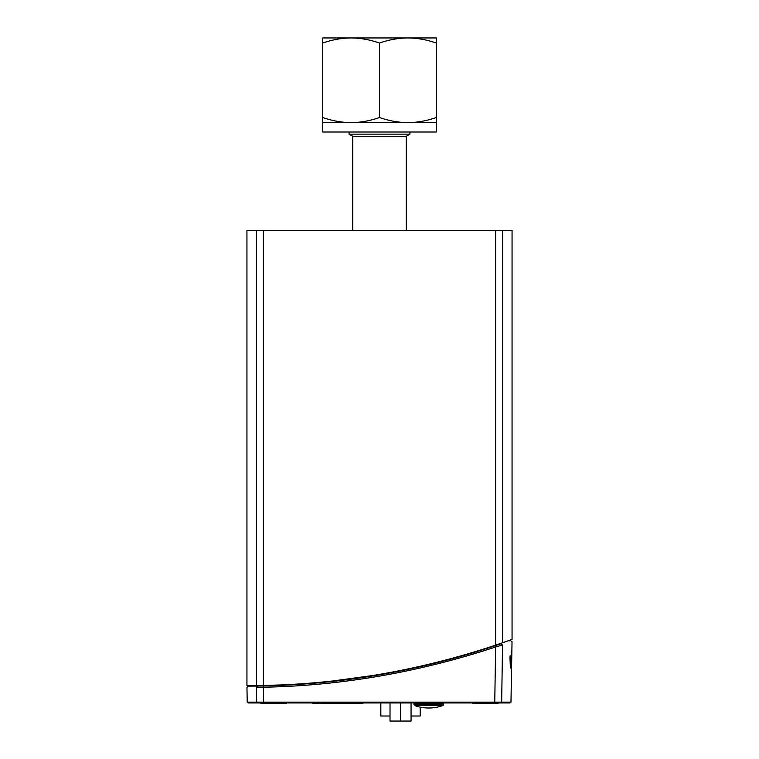 <?xml version="1.0" encoding="UTF-8"?>
<svg xmlns="http://www.w3.org/2000/svg" width="759" height="759" viewBox="0 0 759 759"><rect width="100%" height="100%" fill="white"/><g stroke="black" fill="none" stroke-linecap="round" stroke-linejoin="round"><path stroke-width="1.14" d="M436.283 122.607L407.896 122.607C417.146 122.56 426.615 120.861 436.283 117.531L436.283 132.009L322.717 132.009L322.717 117.531C332.385 120.861 341.854 122.56 351.104 122.607L322.717 122.607M379.5 122.607L351.104 122.607C360.364 122.56 369.823 120.861 379.5 117.531C389.177 120.861 398.636 122.56 407.896 122.607L379.5 122.607M419.585 37.95L407.896 37.95C398.636 37.997 389.177 39.696 379.5 43.026C369.823 39.696 360.364 37.997 351.104 37.95L339.415 37.95M436.283 43.026C426.615 39.696 417.146 37.997 407.896 37.95L436.283 37.95L436.283 117.531M379.5 43.026L379.5 117.531M351.104 37.95C341.854 37.997 332.385 39.696 322.717 43.026L322.717 37.95L407.896 37.95M322.717 43.026L322.717 117.531M409.926 134.153L406.226 136.288L352.774 136.288L349.074 134.153L409.926 134.153L409.926 132.009M376.967 702.957L380.752 702.957L380.752 716.003L390.012 716.003L390.012 721.05L411.065 721.05L411.065 702.957M368.599 702.957L363.438 702.957A1.262 1.262 0 0 1 362.736 703.166L321.01 703.166M286.921 702.957L319.738 702.957M312.585 703.166L320.165 703.584M411.065 716.003L420.182 716.003L420.182 707.122L420.182 716.003M406.226 136.288L406.226 230.366M414.215 702.957L386.35 702.957M510.646 655.899L510.314 666.374M510.722 655.899L510.361 667.835A1669.762 1260.832 180 0 0 509.991 658.148L510.076 655.899A1679.895 1271.249 0 0 1 510.465 666.374M510.655 667.531L510.342 665.738M510.816 661.857C510.636 667.199 511.054 670.757 511.186 661.857C511.224 654.704 511.101 654.704 510.816 661.857C510.636 667.199 511.054 670.757 511.186 661.857C511.224 654.704 511.101 654.704 510.816 661.857L510.684 661.857M511.5 656.497L511.594 662.265C511.443 668.698 511.329 669.751 511.234 665.425L511.395 656.497M511.319 665.425L511.348 668.034M511.718 655.899L511.509 667.835M511.746 655.899L511.575 667.142M511.68 661.782L511.661 662.474M510.133 702.957L510.978 702.132L512.031 641.678L510.342 640.473L509.071 640.928M511.063 656.393L511.016 655.918M511.281 661.857C511.329 668.195 510.532 672.151 510.703 660.937C511.139 650.71 511.443 657 511.281 661.857L510.703 668.034M510.703 660.937L510.911 655.7M510.826 702.132L501.671 702.132L502.534 644.998C515.181 640.596 515.181 640.596 502.534 644.998L500.883 643.784C513.482 639.382 513.482 639.382 500.883 643.784L495.001 645.776C419.86 670.795 342.707 684.182 263.563 685.946L257.671 686.051C245.081 686.155 245.081 686.155 257.68 686.051L256.447 687.331C243.81 687.436 243.81 687.436 256.447 687.331L263.382 687.227L263.563 685.946M509.991 702.957L500.836 702.957A0.844 0.835 -90 0 0 501.671 702.132L494.764 702.132L495.618 646.991L495.001 645.776M501.813 692.436L502.534 644.998L495.618 646.991C418.75 672.313 341.341 685.728 263.382 687.227L263.62 702.132L256.675 702.132L256.447 687.331M498.597 702.957L494.403 703.005L500.836 702.957L494.631 702.957L494.764 702.132L263.62 702.132L263.752 702.957L257.5 702.957C246.03 702.957 245.574 702.957 257.5 702.957C246.03 702.957 245.574 702.957 257.5 702.957A0.844 0.835 -90 0 1 256.675 702.132C245.185 702.132 244.74 702.132 256.675 702.132M450.248 702.132L456.88 702.132M414.006 703.792L443.465 703.792L443.465 704.75L414.006 704.75L414.006 703.792L415.695 702.957L445.912 702.957M448.038 702.957L476.291 702.957M500.836 702.957L257.5 702.957M273.648 702.957L260.811 702.976A0.503 0.503 0 0 0 261.314 703.479A0.503 0.503 0 0 1 260.811 702.976L264.616 702.957M485.324 702.957L472.487 702.976A0.503 0.503 0 0 0 472.99 703.479A0.503 0.503 0 0 1 472.487 702.976L472.079 702.957M249.132 686.117L246.941 685.7L256.428 685.643L249.275 685.7M499.801 643.727L494.451 645.956C419.812 670.776 342.964 684.106 263.923 685.937L262.32 685.975M259.464 686.022L258.534 685.614C245.992 685.738 245.992 685.738 258.534 685.614L282.12 684.912M494.451 645.956L493.407 645.89M372.726 675.529L332.736 680.984M390.012 721.05L390.031 702.957L390.012 721.05M400.553 702.957L400.553 721.05M497.325 644.571L496.443 644.865M246.941 685.7L246.941 230.366L256.428 230.366L256.428 685.643L263.364 685.529C342.499 683.831 419.917 670.368 495.636 645.141L512.059 639.439L512.059 230.366L256.428 230.366M485.324 703.584L497.657 703.479A0.503 0.503 0 0 0 498.16 702.976L498.16 702.957A0.503 0.503 0 0 1 497.657 703.479L485.324 703.584L494.403 703.508L494.403 703.005L476.244 703.508L485.324 703.584L485.324 703.081M273.553 703.584L264.474 703.508L273.553 703.584M260.716 702.957L260.716 702.976A0.503 0.503 0 0 0 261.219 703.479L264.474 703.508M498.16 702.957L498.16 702.957A0.503 0.503 0 0 1 497.657 703.479M472.487 702.976A0.503 0.503 0 0 0 472.99 703.479L476.244 703.508L476.244 702.957M273.648 703.584L282.728 703.508L264.568 703.508L273.648 703.584L273.648 703.081L273.648 703.584M273.648 703.081L285.982 703.479A0.503 0.503 0 0 0 286.485 702.976L286.485 702.957A0.503 0.503 0 0 1 285.982 703.479A0.503 0.503 0 0 0 286.485 702.976A0.503 0.503 0 0 1 285.982 703.479M261.314 703.479L264.568 703.508L264.568 702.957M414.566 705.547L442.905 705.547A42.087 42.087 0 0 1 414.566 705.547L414.006 704.75M380.838 702.957L380.838 716.003M263.364 230.366L263.364 685.529M495.636 230.366L495.636 645.141M502.572 230.366L502.572 642.778M349.074 134.153L349.074 132.009M380.752 702.957L380.752 716.003M352.774 136.288L352.774 230.366M248.221 686.117L246.96 687.407L247.216 702.132L248.06 702.957M443.465 704.75L442.905 705.547M441.785 702.957L443.465 703.792"/></g></svg>
